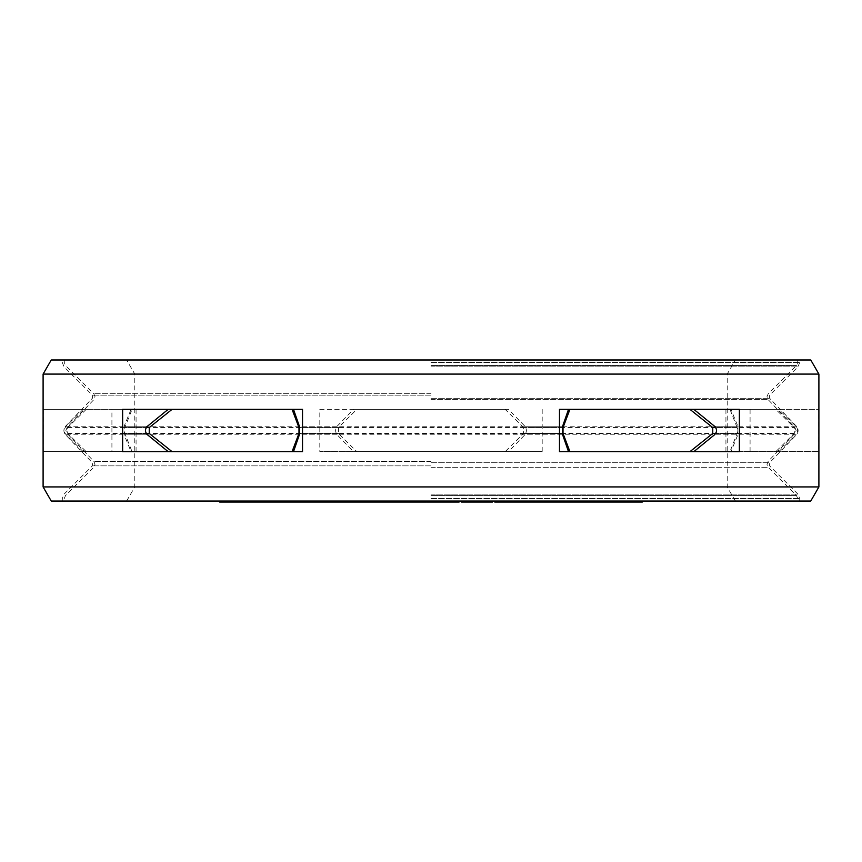 <?xml version="1.0" encoding="UTF-8"?>
<svg xmlns="http://www.w3.org/2000/svg" width="862" height="862" viewBox="0 0 862 862"><rect width="100%" height="100%" fill="white"/><g stroke="black" fill="none" stroke-linecap="round" stroke-linejoin="round"><path stroke-width="0.65" stroke-dasharray="4.31 3.23" d="M384.183 501.037L361.835 501.037L391.1 501.037L366.738 501.037L384.183 501.037L384.183 502.018L387.113 502.018L354.174 502.018L426.712 502.018M380.788 501.037L380.788 502.018L384.183 502.018M810.754 501.037L51.246 501.037M248.17 501.037L219.605 501.037L248.17 501.037L248.17 502.018L237.438 502.018L380.788 502.018M302.831 501.037L328.734 501.037L284.32 501.037L302.831 501.037L302.831 502.018L328.734 502.018L302.831 502.018M354.832 501.037L327.959 501.037L356.588 501.037L349.713 501.037L354.832 501.037L354.832 502.018M391.1 501.037L391.1 502.018L391.089 501.037M277.079 501.037L256.574 501.037L277.079 501.037L277.079 502.018M313.121 501.037L334.575 501.037L296.259 501.037L313.121 501.037L313.121 502.018L309.673 502.018L313.111 502.018L313.111 501.037M345.554 501.037L348.991 501.037L344.606 501.037L345.554 501.037L345.554 502.018L348.991 502.018L345.554 502.018M379.959 501.037L349.972 501.037L379.959 501.037L379.959 502.018M404.03 501.037L384.441 501.037L404.03 501.037M428.198 501.037L456.655 501.037L428.198 501.037M485.478 501.037L461.245 501.037L488.926 501.037L485.478 501.037L485.478 502.018L490.898 502.018L463.724 502.018L485.478 502.018M526.456 501.037L500.165 501.037L526.456 501.037L526.456 502.018L527.307 502.018L524.635 502.018L529.128 502.018L500.165 502.018L526.456 502.018M524.635 501.037L529.128 501.037L524.635 501.037L524.635 502.018M560.602 501.037L537.112 501.037L560.602 501.037L560.602 502.018L562.584 502.018L541.358 502.018L642.395 502.018M595.286 501.037L568.877 501.037L595.286 501.037L595.286 502.018M611.47 501.037L642.395 501.037L594.952 501.037L613.539 501.037L606.751 501.037L611.47 501.037L611.47 502.018M422.455 501.037L396.304 501.037L422.455 501.037M438.252 501.037L459.144 501.037L432.433 501.037L438.252 501.037L438.252 502.018L459.144 502.018M471.352 501.037L492.611 501.037L463.724 501.037L471.352 501.037L471.352 502.018M546.551 501.037L573.65 501.037L545.635 501.037L546.551 501.037L546.551 502.018L573.446 502.018L546.551 502.018M546.616 501.037L529.311 501.037L546.616 501.037L546.616 502.018L537.112 502.018L560.602 502.018M526.51 501.037L494.713 501.037L526.51 501.037L526.51 502.018L546.616 502.018M468.141 501.037L486.567 501.037L468.141 501.037L468.141 502.018M483.291 501.037L466.073 501.037L484.595 501.037L483.291 501.037L483.291 502.018L466.073 502.018L483.291 502.018M593.519 501.037L573.079 501.037L593.519 501.037L593.519 502.018L597.204 502.018L573.079 502.018L593.519 502.018M333.906 501.037L349.196 501.037L333.906 501.037L333.906 502.018L349.196 502.018L333.906 502.018M552.068 501.037L570.181 501.037L552.068 501.037L552.057 502.018L549.105 502.018L570.181 502.018L552.068 502.018L552.068 501.037M319.813 409.353L353.56 409.353L337.161 426.194C335.124 429.071 335.124 431.937 337.161 434.814L353.56 451.666L319.813 451.666L319.813 409.353L431 409.353L356.846 409.353L338.454 427.574L338.454 433.435L356.846 451.666L505.154 451.666L523.546 433.435L523.546 427.574L737.15 427.574L737.15 433.435L729.963 451.666L775.789 451.666L794.344 433.435L794.344 427.574L794.936 427.574L715.665 427.574M689.923 451.666L569.933 451.666L689.923 451.666M689.923 409.353L569.933 409.353L689.923 409.353M86.211 409.353L67.656 427.574L67.656 433.435L86.211 451.666L136.067 451.666L132.037 451.666L124.85 433.435L124.85 427.574L132.037 409.353L86.211 409.353L132.037 409.353M729.963 451.666L775.789 451.666M737.15 427.574L729.963 409.353L775.789 409.353L794.344 427.574M729.963 409.353L775.789 409.353M353.56 409.353L505.154 409.353L523.546 427.574M292.067 409.353L172.077 409.353L292.067 409.353M292.067 451.666L172.077 451.666L292.067 451.666M86.211 451.666L132.037 451.666M356.846 451.666L505.154 451.666M356.846 409.353L505.154 409.353M810.754 359.982L51.246 359.982M43.1 374.086L818.9 374.086M43.1 486.933L818.9 486.933M237.438 501.037L237.438 502.018M243.44 501.037L243.44 502.018L248.17 502.018M219.605 502.018L243.44 502.018M241.328 501.037L241.328 502.018L231.415 502.018L241.328 502.018M255.497 501.037L255.497 502.018L244.399 502.018L255.497 502.018M262.328 501.037L262.328 502.018M257.609 501.037L257.609 502.018M276.012 502.018L269.278 502.018L276.012 502.018L276.012 501.037M291.259 502.018L283.253 502.018L291.259 502.018L291.259 501.037M349.972 502.018L349.994 501.037M427.089 502.018L438.252 502.018M461.245 502.018L492.611 502.018M611.147 502.018L619.369 502.018L611.147 502.018L611.147 501.037M436.15 502.018L456.774 502.018L436.15 502.018L436.15 501.037M437.39 502.018L455.556 502.018L433.564 502.018L437.39 502.018L437.39 501.037M494.713 502.018L526.51 502.018M573.65 502.018L573.65 501.037M282.165 501.037L282.165 502.018M274.773 501.037L274.773 502.018M297.412 501.037L297.412 502.018M292.326 501.037L292.326 502.018M318.487 501.037L318.487 502.018M314.555 501.037L314.555 502.018M329.209 501.037L329.209 502.018L329.219 501.037M377.739 501.037L377.739 502.018M375.239 501.037L375.239 502.018M371.899 501.037L371.899 502.018M365.617 501.037L365.617 502.018M361.975 501.037L361.975 502.018M358.904 501.037L358.904 502.018M355.532 501.037L355.532 502.018M353.56 501.037L353.56 502.018M352.149 501.037L352.149 502.018M372.449 501.037L372.449 502.018M371.317 501.037L371.317 502.018M368.936 501.037L368.936 502.018M366.005 501.037L366.005 502.018M359.723 501.037L359.723 502.018M357.073 501.037L357.073 502.018M355.263 501.037L355.263 502.018M354.304 501.037L354.304 502.018M354.174 501.037L354.174 502.018M356.34 501.037L356.34 502.018M357.611 501.037L357.611 502.018M359.432 501.037L359.432 502.018M361.814 501.037L361.814 502.018L361.835 501.037M364.755 501.037L364.755 502.018M371.026 501.037L371.026 502.018M373.677 501.037L373.677 502.018M375.487 501.037L375.487 502.018M375.757 501.037L375.757 502.018M374.604 501.037L374.604 502.018M368.322 501.037L368.322 502.018M367.46 501.037L367.46 502.018M414.848 501.037L414.848 502.018M417.1 501.037L417.1 502.018M407.176 501.037L407.176 502.018M401.498 501.037L401.498 502.018M389.312 501.037L389.312 502.018M391.563 501.037L391.563 502.018M387.307 501.037L387.307 502.018M431.356 501.037L431.356 502.018M432.325 501.037L432.325 502.018M455.556 501.037L455.556 502.018L455.556 501.037M449.145 501.037L449.145 502.018M486.987 501.037L486.987 502.018M486.793 501.037L486.793 502.018L486.814 501.037M488.517 501.037L488.517 502.018M488.926 501.037L488.926 502.018M488.431 501.037L488.431 502.018M487.429 501.037L487.429 502.018M484.918 501.037L484.918 502.018L484.95 501.037M481.793 501.037L481.793 502.018M478.173 501.037L478.173 502.018M490.5 501.037L490.5 502.018M489.497 501.037L489.497 502.018M469.531 501.037L469.531 502.018M482.935 501.037L482.935 502.018M481.546 501.037L481.546 502.018M483.765 501.037L483.765 502.018L483.722 501.037M485.371 501.037L485.371 502.018M486.373 501.037L486.373 502.018M486.567 501.037L486.567 502.018M486.157 501.037L486.157 502.018M484.595 501.037L484.595 502.018M484.293 501.037L484.293 502.018M484.185 501.037L484.185 502.018M482.968 501.037L482.968 502.018M480.953 501.037L480.953 502.018M467.549 501.037L467.549 502.018M466.073 501.037L466.073 502.018M479.466 501.037L479.466 502.018M481.686 501.037L481.686 502.018M515.379 501.037L515.379 502.018M508.181 501.037L508.181 502.018M504.033 501.037L504.033 502.018M511.231 501.037L511.231 502.018M528.04 501.037L528.04 502.018M525.723 501.037L525.723 502.018M562.584 501.037L562.584 502.018M558.608 501.037L558.608 502.018M556.895 501.037L556.895 502.018M553.716 501.037L553.716 502.018M550.139 501.037L550.139 502.018L550.118 501.037M544.159 501.037L544.159 502.018M541.11 501.037L541.11 502.018M538.987 501.037L538.987 502.018M537.382 501.037L537.382 502.018M568.651 501.037L568.651 502.018M564.675 501.037L564.675 502.018M564.804 501.037L564.804 502.018L564.804 501.037M563.339 501.037L563.339 502.018M560.947 501.037L560.947 502.018M554.977 501.037L554.977 502.018M549.536 501.037L549.536 502.018M547.424 501.037L547.424 502.018M545.7 501.037L545.7 502.018M541.745 501.037L541.745 502.018M541.358 501.037L541.358 502.018M541.896 501.037L541.896 502.018M543.351 501.037L543.351 502.018M545.743 501.037L545.743 502.018M551.712 501.037L551.712 502.018M554.632 501.037L554.632 502.018M557.154 501.037L557.154 502.018M601.331 501.037L601.331 502.018M600.297 501.037L600.297 502.018M592.981 501.037L592.981 502.018M590.384 501.037L590.384 502.018M586.516 501.037L586.516 502.018M583.315 501.037L583.315 502.018M579.824 501.037L579.824 502.018M574.76 501.037L574.76 502.018M571.937 501.037L571.937 502.018M570.073 501.037L570.073 502.018M568.877 501.037L568.877 502.018M568.952 501.037L568.952 502.018M588.455 501.037L588.455 502.018M585.589 501.037L585.589 502.018M583.024 501.037L583.024 502.018M580.762 501.037L580.762 502.018M578.79 501.037L578.79 502.018M573.78 501.037L573.78 502.018M573.079 501.037L573.079 502.018M573.338 501.037L573.338 502.018M574.566 501.037L574.566 502.018M576.764 501.037L576.764 502.018M581.828 501.037L581.828 502.018M584.684 501.037L584.684 502.018M587.248 501.037L587.248 502.018M589.522 501.037L589.522 502.018M591.494 501.037L591.494 502.018M596.493 501.037L596.493 502.018M597.204 501.037L597.204 502.018M596.935 501.037L596.935 502.018M595.707 501.037L595.707 502.018M634.777 501.037L634.777 502.018M619.735 501.037L619.735 502.018M606.751 501.037L606.751 502.018M613.539 501.037L613.539 502.018M598.487 501.037L598.487 502.018M594.952 501.037L594.952 502.018M623.28 501.037L623.28 502.018M322.065 501.037L322.065 502.018M312.087 501.037L312.087 502.018M297.541 501.037L297.541 502.018M298.263 501.037L298.263 502.018M288.285 501.037L288.285 502.018M284.32 501.037L284.32 502.018M297.002 501.037L297.002 502.018M302.95 501.037L302.95 502.018M301.538 501.037L301.538 502.018M322.787 501.037L322.787 502.018M328.734 501.037L328.734 502.018M316.052 501.037L316.052 502.018M350.715 501.037L350.715 502.018M329.101 501.037L329.101 502.018M349.713 501.037L349.713 502.018M356.588 501.037L356.588 502.018M355.456 501.037L355.456 502.018M348.582 501.037L348.582 502.018M345.931 501.037L345.931 502.018M341.805 501.037L341.805 502.018M344.455 501.037L344.455 502.018M327.959 501.037L327.959 502.018M349.196 501.037L349.196 502.018M345.597 501.037L345.597 502.018M362.417 501.037L362.417 502.018M385.012 501.037L385.012 502.018M386.876 501.037L386.876 502.018M387.113 501.037L387.113 502.018M386.057 501.037L386.057 502.018M387.135 501.037L387.135 502.018M387.717 501.037L387.717 502.018M368.042 501.037L368.042 502.018M388.169 501.037L388.169 502.018M389.926 501.037L389.926 502.018M391.326 501.037L391.326 502.018M388.751 501.037L388.751 502.018M386.165 501.037L386.165 502.018M379.258 501.037L379.258 502.018M374.227 501.037L374.227 502.018M371.177 501.037L371.177 502.018M367.902 501.037L367.902 502.018M366.738 501.037L366.738 502.018M370.251 501.037L370.251 502.018M372.007 501.037L372.007 502.018M374.345 501.037L374.345 502.018M377.976 501.037L377.976 502.018M420.462 501.037L420.462 502.018M424.729 501.037L424.729 502.018M411.314 501.037L411.314 502.018M400.561 501.037L400.561 502.018M396.304 501.037L396.304 502.018M409.396 501.037L409.396 502.018M398.287 501.037L398.287 502.018M402.554 501.037L402.554 502.018M411.702 501.037L411.702 502.018M413.663 501.037L413.663 502.018M440.999 501.037L440.999 502.018L441.042 501.037M433.274 501.037L433.274 502.018M432.433 501.037L432.433 502.018M456.612 501.037L456.612 502.018M436.668 501.037L436.668 502.018M440.126 501.037L440.126 502.018M443.65 501.037L443.65 502.018M447.917 501.037L447.917 502.018M451.505 501.037L451.505 502.018L451.548 501.037M455.158 501.037L455.158 502.018M457.884 501.037L457.884 502.018M455.879 501.037L455.879 502.018M452.421 501.037L452.421 502.018M448.897 501.037L448.897 502.018M444.63 501.037L444.63 502.018M435.127 501.037L435.127 502.018M433.564 501.037L433.564 502.018M437.831 501.037L437.831 502.018M439.394 501.037L439.394 502.018M441.592 501.037L441.592 502.018M444.469 501.037L444.469 502.018M448.736 501.037L448.736 502.018M453.617 501.037L453.617 502.018M454.942 501.037L454.942 502.018M455.492 501.037L455.492 502.018M454.683 501.037L454.683 502.018M453.153 501.037L453.153 502.018M450.955 501.037L450.955 502.018M448.078 501.037L448.078 502.018M443.811 501.037L443.811 502.018M473.863 501.037L473.863 502.018M466.417 501.037L466.417 502.018M463.724 501.037L463.724 502.018M487.687 501.037L487.687 502.018M488.204 501.037L488.204 502.018M467.764 501.037L467.764 502.018M469.424 501.037L469.424 502.018M472.635 501.037L472.635 502.018M476.061 501.037L476.061 502.018M480.285 501.037L480.285 502.018M483.916 501.037L483.916 502.018M487.741 501.037L487.741 502.018M490.273 501.037L490.273 502.018M491.728 501.037L491.728 502.018M490.025 501.037L490.025 502.018M483.399 501.037L483.399 502.018M479.164 501.037L479.164 502.018M475.544 501.037L475.544 502.018M471.708 501.037L471.708 502.018M469.176 501.037L469.176 502.018M467.355 501.037L467.355 502.018M471.579 501.037L471.579 502.018M473.4 501.037L473.4 502.018M475.727 501.037L475.727 502.018M478.647 501.037L478.647 502.018M482.882 501.037L482.882 502.018M485.586 501.037L485.586 502.018M487.493 501.037L487.493 502.018M488.592 501.037L488.592 502.018M488.991 501.037L488.991 502.018M488.786 501.037L488.786 502.018M487.763 501.037L487.763 502.018M486.049 501.037L486.049 502.018M480.802 501.037L480.802 502.018M476.578 501.037L476.578 502.018M530.658 501.037L530.658 502.018M513.483 501.037L513.483 502.018M507.179 501.037L507.179 502.018M503.031 501.037L503.031 502.018M510.519 501.037L510.519 502.018M511.888 501.037L511.888 502.018M518.191 501.037L518.191 502.018M522.34 501.037L522.34 502.018M514.668 501.037L514.668 502.018M542.564 501.037L542.564 502.018M533.6 501.037L533.6 502.018M531.154 501.037L531.154 502.018M549.062 501.037L549.062 502.018M545.818 501.037L545.818 502.018M545.635 501.037L545.635 502.018M545.84 501.037L545.84 502.018M546.971 501.037L546.971 502.018M549.428 501.037L549.428 502.018M553.092 501.037L553.092 502.018M557.315 501.037L557.315 502.018M561.442 501.037L561.442 502.018M564.244 501.037L564.244 502.018M566.679 501.037L566.679 502.018M568.177 501.037L568.177 502.018M570.224 501.037L570.224 502.018M572.734 501.037L572.734 502.018M573.467 501.037L573.467 502.018L573.446 501.037M572.314 501.037L572.314 502.018M569.857 501.037L569.857 502.018M566.194 501.037L566.194 502.018M561.97 501.037L561.97 502.018M557.843 501.037L557.843 502.018M555.031 501.037L555.031 502.018M552.607 501.037L552.607 502.018M551.109 501.037L551.109 502.018M549.105 501.037L549.105 502.018M554.395 501.037L554.395 502.018M558.705 501.037L558.705 502.018M561.237 501.037L561.237 502.018M567.81 501.037L567.81 502.018M569.222 501.037L569.222 502.018M570.181 501.037L570.181 502.018M569.168 501.037L569.168 502.018M567.218 501.037L567.218 502.018M564.879 501.037L564.879 502.018M560.58 501.037L560.58 502.018M558.048 501.037L558.048 502.018M554.481 501.037L554.481 502.018M551.475 501.037L551.475 502.018M550.064 501.037L550.064 502.018M730.933 451.666L818.792 451.666L730.933 451.666L737.84 434.814L737.84 426.194L730.933 409.353L778.795 409.353L795.831 426.194C798.212 429.071 798.212 431.937 795.831 434.814L714.479 434.814M739.38 451.666L559.481 451.666M353.56 451.666L508.44 451.666L524.839 434.814L737.84 434.814M778.795 451.666L795.831 434.814M739.38 409.353L559.481 409.353M508.44 409.353L431 409.353L508.44 409.353L524.839 426.194C526.876 429.071 526.876 431.937 524.839 434.814M83.205 451.666L66.169 434.814C63.788 431.937 63.788 429.071 66.169 426.194L83.205 409.353L131.067 409.353L124.16 426.194L124.16 434.814L131.067 451.666L43.208 451.666L131.067 451.666M750.08 451.666L750.08 409.353L730.933 409.353M778.795 409.353L818.792 409.353L818.792 451.666M542.187 409.353L542.187 451.666L319.813 451.666M750.08 409.353L818.792 409.353M508.44 451.666L542.187 451.666M302.519 451.666L122.619 451.666M131.067 409.353L111.92 409.353L111.92 451.666M43.208 451.666L43.208 409.353L83.205 409.353M43.208 409.353L111.92 409.353M302.519 409.353L122.619 409.353M431 498.559L799.731 498.559L431 498.559M431 495.564L796.499 495.564L431 495.564M431 467.29L768.225 467.29L431 467.29M431 461.364L93.839 461.364L431 461.364M562.39 433.435L299.61 433.435M523.546 433.435L737.15 433.435M794.344 433.435L715.665 433.435M562.39 427.574L299.61 427.574M67.656 433.435L146.335 433.435M67.656 427.574L146.335 427.574M338.454 427.574L124.85 427.574M338.454 433.435L124.85 433.435M431 399.645L768.161 399.645L431 399.645M431 393.729L93.775 393.729L431 393.729M431 365.445L796.499 365.445L431 365.445M431 362.46L799.731 362.46L431 362.46M562.638 434.814L299.362 434.814M431 462.754L769.604 462.754L431 462.754M524.839 426.194L737.84 426.194M795.831 426.194L714.479 426.194M562.638 426.194L299.362 426.194M337.161 426.194L124.16 426.194M337.161 434.814L124.16 434.814M66.169 434.814L147.521 434.814M66.169 426.194L147.521 426.194M431 398.266L769.604 398.266L431 398.266M431 395.13L92.363 395.13L431 395.13M431 366.856L797.91 366.856L431 366.856M431 494.152L797.91 494.152L431 494.152M431 465.879L92.363 465.879L431 465.879M797.738 359.982L797.738 362.46L796.499 365.445L768.225 393.729L766.986 396.703L768.161 399.645L794.936 427.574L796.111 430.537L794.936 433.435L768.161 461.364L766.986 464.37L768.225 467.29L796.499 495.564L797.738 498.559L797.738 501.037M64.262 359.982L64.262 362.46L65.501 365.445L93.775 393.729L95.014 396.639L93.839 399.645L67.064 427.574L65.889 430.537L67.064 433.435L93.839 461.364L95.014 464.306L93.775 467.29L65.501 495.564L64.262 498.559L64.262 501.037M725.933 451.666L725.933 409.353M136.067 451.666L136.067 409.353M735.361 501.037L727.216 486.933L727.216 374.086L735.361 359.982M126.639 501.037L134.784 486.933L134.784 374.086L126.639 359.982M799.731 501.037L799.731 498.559L797.91 494.152L769.637 465.879L769.604 462.754L796.38 434.814C798.665 431.991 798.665 429.114 796.38 426.194L769.604 398.266L769.637 395.13L797.91 366.856L799.731 362.46L799.731 359.982M62.269 501.037L62.269 498.559L64.09 494.152L92.363 465.879L92.396 462.754L65.62 434.814C63.335 431.991 63.335 429.114 65.62 426.194L92.396 398.266L92.363 395.13L64.09 366.856L62.269 362.46L62.269 359.982"/><path stroke-width="1.29" d="M569.933 451.666L563.015 433.435L563.015 427.574L562.39 427.574M715.665 427.574L712.755 427.574L712.755 433.435L689.923 451.666M569.933 409.353L563.015 427.574M712.755 427.574L689.923 409.353M292.067 409.353L298.985 427.574L298.985 433.435L292.067 451.666M172.077 451.666L149.245 433.435L149.245 427.574L172.077 409.353M219.605 501.037L219.605 502.018L223.15 502.018L223.15 501.037M231.415 501.037L231.415 502.018L223.15 502.018M236.134 501.037L236.134 502.018L231.415 502.018M244.399 501.037L244.399 502.018L236.134 502.018M247.944 501.037L247.944 502.018L244.399 502.018M426.712 501.037L426.712 502.018L247.944 502.018M459.144 501.037L459.144 502.018L427.089 502.018L427.089 501.037M492.611 501.037L492.611 502.018L461.245 502.018L461.245 501.037M642.395 501.037L642.395 502.018L494.713 502.018L494.713 501.037M256.574 501.037L256.574 502.018M260.389 501.037L260.389 502.018M269.278 501.037L269.278 502.018M274.364 501.037L274.364 502.018M283.253 501.037L283.253 502.018M287.068 501.037L287.068 502.018M296.259 501.037L296.259 502.018M300.288 501.037L300.288 502.018M309.673 501.037L309.673 502.018M315.039 501.037L315.039 502.018M324.424 501.037L324.424 502.018M328.444 501.037L328.444 502.018M334.575 501.037L334.575 502.018M348.991 501.037L348.991 502.018M348.032 501.037L348.032 502.018M344.606 501.037L344.606 502.018M380.088 501.037L380.088 502.018M377.933 501.037L377.933 502.018M349.972 501.037L349.972 502.018M350.791 501.037L350.791 502.018M353.011 501.037L353.011 502.018M355.51 501.037L355.51 502.018M358.861 501.037L358.861 502.018M365.143 501.037L365.143 502.018M368.774 501.037L368.774 502.018M371.856 501.037L371.856 502.018M375.218 501.037L375.218 502.018M376.629 501.037L376.629 502.018M384.441 501.037L384.441 502.018M390.831 501.037L390.831 502.018M404.03 501.037L404.03 502.018M412.111 501.037L412.111 502.018M418.501 501.037L418.501 502.018M421.356 501.037L421.356 502.018M428.198 501.037L428.198 502.018M434.599 501.037L434.599 502.018M451.451 501.037L451.451 502.018M452.388 501.037L452.388 502.018M456.655 501.037L456.655 502.018M465.889 501.037L465.889 502.018M482.817 501.037L482.817 502.018M486.243 501.037L486.243 502.018M488.776 501.037L488.776 502.018M490.489 501.037L490.489 502.018M490.898 501.037L490.898 502.018M527.307 501.037L527.307 502.018M501.016 501.037L501.016 502.018M500.165 501.037L500.165 502.018M529.128 501.037L529.128 502.018M537.112 501.037L537.112 502.018M537.769 501.037L537.769 502.018M541.724 501.037L541.724 502.018M543.707 501.037L543.707 502.018M546.088 501.037L546.088 502.018M549.794 501.037L549.794 502.018M552.973 501.037L552.973 502.018M556.561 501.037L556.561 502.018M562.53 501.037L562.53 502.018M565.58 501.037L565.58 502.018M567.713 501.037L567.713 502.018M569.308 501.037L569.308 502.018M590.459 501.037L590.459 502.018M586.968 501.037L586.968 502.018M595.523 501.037L595.523 502.018M598.347 501.037L598.347 502.018M600.211 501.037L600.211 502.018M601.407 501.037L601.407 502.018M569.987 501.037L569.987 502.018M574.997 501.037L574.997 502.018M577.303 501.037L577.303 502.018M579.9 501.037L579.9 502.018M583.768 501.037L583.768 502.018M614.056 501.037L614.056 502.018M619.369 501.037L619.369 502.018M637.083 501.037L637.083 502.018M382.071 501.037L382.071 502.018M422.455 501.037L422.455 502.018M456.774 501.037L456.774 502.018M457.431 501.037L457.431 502.018M459.015 501.037L459.015 502.018M492.202 501.037L492.202 502.018M498.861 501.037L498.861 502.018M535.808 501.037L535.808 502.018M529.311 501.037L529.311 502.018M531.757 501.037L531.757 502.018M568.511 451.666L562.638 434.814L562.638 426.194L568.511 409.353M693.813 409.353L714.479 426.194C717.206 429.071 717.206 431.937 714.479 434.814L693.813 451.666M739.38 451.666L559.481 451.666L559.481 409.353L739.38 409.353L739.38 451.666M293.489 451.666L299.362 434.814L299.362 426.194L293.489 409.353M168.187 409.353L147.521 426.194C144.794 429.071 144.794 431.937 147.521 434.814L168.187 451.666M818.9 374.086L43.1 374.086L43.1 486.933L818.9 486.933L818.9 374.086L810.754 359.982L51.246 359.982L43.1 374.086M122.619 409.353L122.619 451.666L302.519 451.666L302.519 409.353L122.619 409.353M43.1 486.933L51.246 501.037L810.754 501.037L818.9 486.933M563.015 433.435L562.39 433.435M715.665 433.435L712.755 433.435M298.985 433.435L299.61 433.435M298.985 427.574L299.61 427.574M146.335 433.435L149.245 433.435M146.335 427.574L149.245 427.574"/></g></svg>
